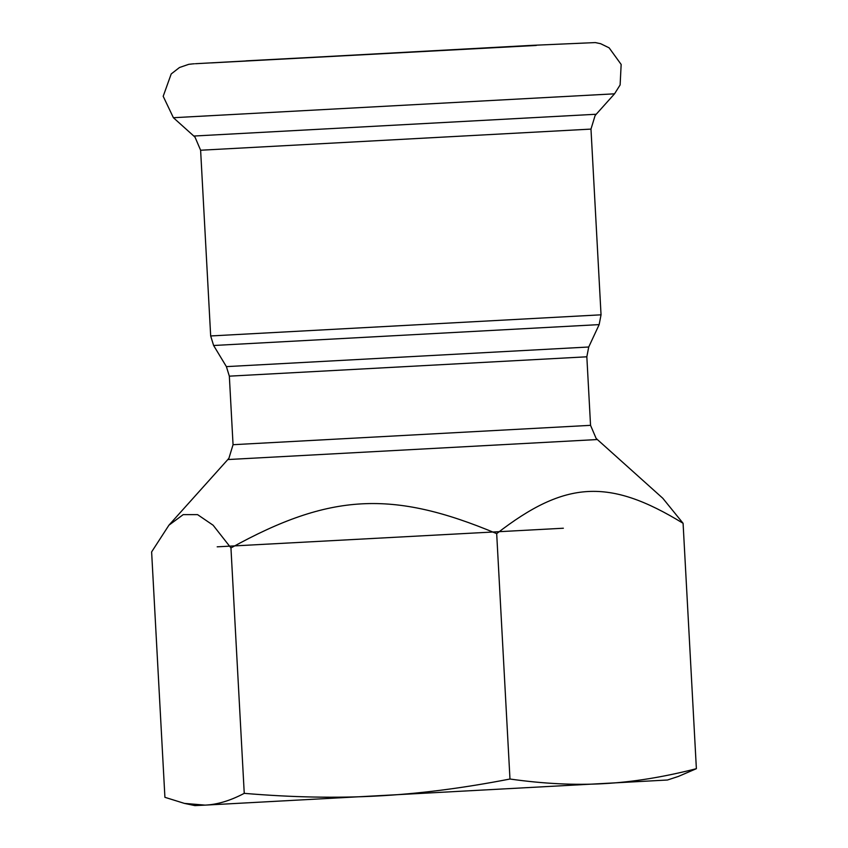 <?xml version="1.0" encoding="UTF-8"?>
<svg xmlns="http://www.w3.org/2000/svg" width="848" height="848" viewBox="0 0 848 848"><rect width="100%" height="100%" fill="white"/><g stroke="black" fill="none" stroke-linecap="round" stroke-linejoin="round"><path stroke-width="1.27" d="M586.837 356.796L588.724 347.002L226.395 366.622L229.342 376.162L586.837 356.796L590.547 425.336L233.052 444.702L228.949 458.174L227.826 459.552L597.352 439.54L662.797 498.264L683.085 523.29C609.14 477.996 565.298 480.424 496.684 533.625C392.401 489.847 329.893 493.218 230.953 547.935L213.124 525.23L197.584 514.641L183.179 514.641L168.932 525.188L151.622 551.921L164.915 797.321L184.419 803.395L205.11 805.123C217.364 804.582 230.412 800.65 244.245 793.346C292.136 797.385 336.603 798.254 377.636 795.975C418.679 793.834 462.796 788.184 509.977 779.026C543.674 783.775 574.923 785.322 603.702 783.647C632.502 782.121 663.39 777.139 696.378 768.691L678.294 776.461L667.45 780.012L205.11 805.123L194.902 805.6L184.419 803.395M509.977 779.026L496.684 533.625M696.378 768.691L683.085 523.29M563.358 528.23L217.194 546.822M244.245 793.346L230.953 547.935M522.389 46.195L211.343 62.9L522.389 46.195M226.395 366.622L213.622 345.496L599.154 324.614L588.724 347.002M210.675 335.956L200.616 150.234L590.982 129.097L601.041 314.82L210.675 335.956L213.622 345.496M195.464 63.717L531.834 45.368L595.328 42.58L600.66 43.714L609.129 47.838L621.16 64.448L620.121 84.938L614.535 93.821L173.395 117.713L163.187 96.29L171.201 73.956L179.479 67.511L188.733 64.331L192.856 63.876M536.265 45.463L245.973 60.855L536.265 45.463M590.982 129.097L595.084 115.614L596.218 114.247L193.81 136.04L173.395 117.713M590.547 425.336L596.08 438.299L597.352 439.54M227.826 459.552L168.932 525.188M229.342 376.162L233.052 444.702M601.041 314.82L599.154 324.614M193.376 63.844L194.393 63.78M596.218 114.247L614.535 93.821M200.616 150.234L195.082 137.281L193.81 136.04"/></g></svg>
